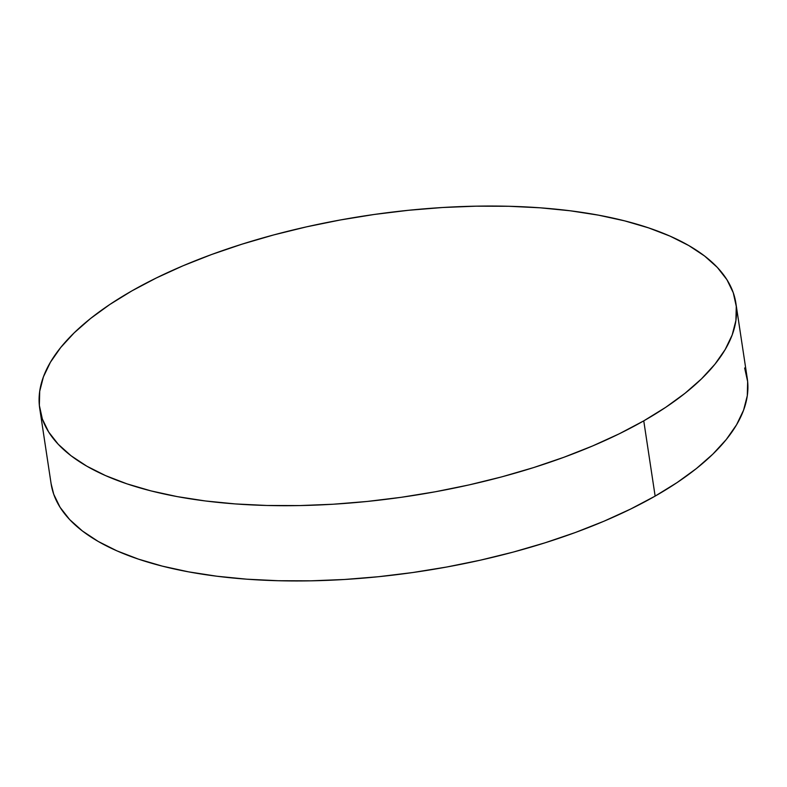 <?xml version="1.0" encoding="UTF-8"?>
<svg xmlns="http://www.w3.org/2000/svg" width="787" height="787" viewBox="0 0 787 787"><rect width="100%" height="100%" fill="white"/><g stroke="black" fill="none" stroke-linecap="round" stroke-linejoin="round"><path stroke-width="1.18" d="M39.734 408.522L51.116 483.769A352.035 141.886 -8.6 0 0 281.943 580.816A352.035 141.886 -8.6 0 0 655.138 496.105L643.756 420.858L655.138 496.105A352.035 141.886 -8.6 0 0 747.266 378.478L735.884 303.231A352.035 141.886 171.4 0 1 643.756 420.858A352.035 141.886 171.4 0 1 270.561 505.559A352.035 141.886 171.4 0 1 39.734 408.522A352.035 141.886 171.4 0 1 131.862 290.895A352.035 141.886 171.4 0 1 505.057 206.184A352.035 141.886 171.4 0 1 735.884 303.231M51.096 483.651L53.732 494.266L60.058 507.281L69.65 519.568L82.419 530.989L98.237 541.466L116.958 550.87L138.394 559.114L162.338 566.138L188.565 571.854L216.819 576.222L246.833 579.193L278.313 580.727L310.954 580.826L344.45 579.488L378.468 576.714L412.693 572.543L446.78 567.004L480.414 560.167L513.262 552.081L545.007 542.823L575.356 532.504L604.013 521.201L630.682 509.022L655.138 496.105L677.115 482.559L696.426 468.521L712.865 454.119L726.293 439.49L736.563 424.783L743.587 410.145L747.296 395.704L747.65 381.606L744.65 367.982M643.756 420.858L619.31 433.775L592.631 445.944L563.974 457.247L533.635 467.576L501.88 476.833L469.032 484.92L435.398 491.757L401.311 497.295L367.086 501.467L333.068 504.241L299.572 505.579L266.931 505.48L235.451 503.936L205.437 500.975L177.183 496.607L150.956 490.891L127.012 483.867L105.576 475.614L86.855 466.209L71.037 455.742L58.277 444.311L48.676 432.033L42.35 419.018L39.35 405.394L39.704 391.296L43.413 376.855L50.437 362.217L60.707 347.51L74.135 332.881L90.574 318.479L109.885 304.441L131.862 290.895L156.318 277.978L182.987 265.799L211.644 254.496L241.993 244.177L273.738 234.92L306.586 226.833L340.22 219.996L374.307 214.458L408.532 210.286L442.55 207.512L476.046 206.174L508.687 206.273L540.167 207.807L570.182 210.778L598.435 215.146L624.662 220.862L648.606 227.886L670.042 236.13L688.763 245.534L704.581 256.011L717.351 267.432L726.942 279.719L733.268 292.734L736.268 306.359L735.914 320.457L732.205 334.898L725.181 349.536L714.911 364.243L701.492 378.862L685.044 393.264L665.733 407.312L643.756 420.858"/></g></svg>
